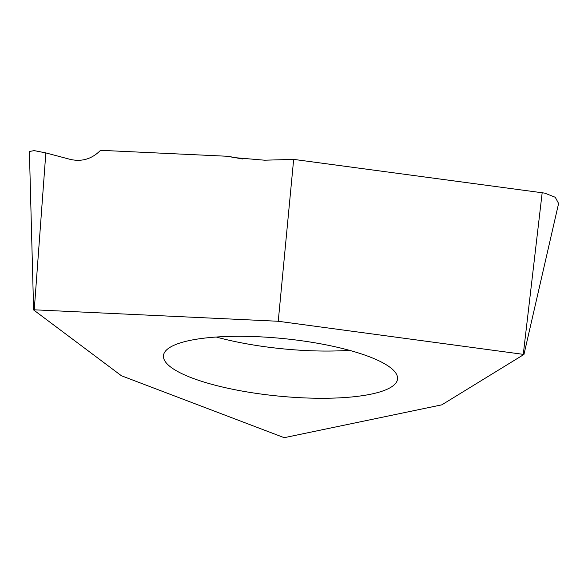 <?xml version="1.0" encoding="UTF-8"?>
<svg xmlns="http://www.w3.org/2000/svg" width="588" height="588" viewBox="0 0 588 588"><rect width="100%" height="100%" fill="white"/><g stroke="black" fill="none" stroke-linecap="round" stroke-linejoin="round"><path stroke-width="0.88" d="M239.132 336.292A117.615 28.849 -174.3 0 0 163.471 355.6A117.615 28.849 -174.3 0 0 321.879 398.282A117.615 28.849 -174.3 0 0 397.539 378.966A117.615 28.849 -174.3 0 0 239.132 336.292M34.251 309.81L278.249 321.269L523.959 354.446L441.838 404.831L284.217 437.685L121.422 375.754L33.612 309.942L34.251 309.81L45.842 152.909L70.369 159.414C81.945 161.987 91.993 158.951 100.526 150.315L228.173 156.305L242.41 158.988M278.249 321.269L293.662 159.385L264.637 160.201L234.002 157.591L228.173 156.305M45.842 152.909L34.229 150.624L29.4 151.483L33.612 309.942M523.959 354.446L558.6 203.477L555.256 197.267L544.804 193.158A20.764 5.094 5.7 0 0 542.173 192.761L293.662 159.385M216.259 337.034A117.615 28.849 -174.3 0 0 326.59 351.065A117.615 28.849 -174.3 0 0 349.463 350.323M523.298 354.182L542.173 192.761"/></g></svg>
